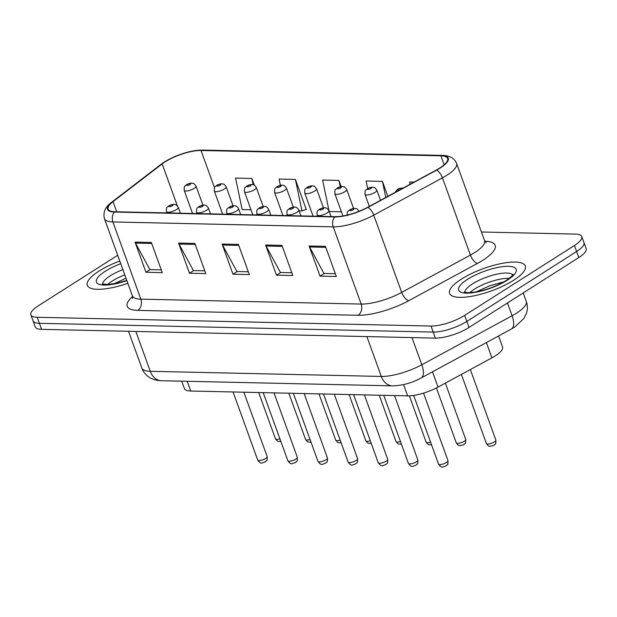 <?xml version="1.0" encoding="UTF-8"?>
<svg xmlns="http://www.w3.org/2000/svg" width="617" height="617" viewBox="0 0 617 617"><rect width="100%" height="100%" fill="white"/><g stroke="black" fill="none" stroke-linecap="round" stroke-linejoin="round"><path stroke-width="0.93" d="M498.536 335.98L502.531 347.001A25.174 7.404 160.1 0 1 491.919 357.845L438.024 387.098A25.174 7.404 160.1 0 1 407.636 395.852L190.73 391.024A25.174 7.404 160.1 0 1 184.39 388.563L181.714 381.167M99.067 271.071A40.282 11.846 -19.9 0 0 87.305 285.363A40.282 11.846 -19.9 0 0 127.842 283.28A40.282 11.846 -19.9 0 1 87.305 285.363A40.282 11.846 -19.9 0 1 99.067 271.071A40.282 11.846 -19.9 0 1 119.783 261.022A40.282 11.846 -19.9 0 0 99.067 271.071M461.346 279.139A40.282 11.846 -19.9 0 0 449.577 293.43A40.282 11.846 -19.9 0 0 474.226 295.79A40.282 11.846 -19.9 0 0 513.56 280.303A40.282 11.846 -19.9 0 0 525.329 266.012A40.282 11.846 -19.9 0 0 500.68 263.652A40.282 11.846 -19.9 0 0 461.346 279.139A40.282 11.846 -19.9 0 0 449.577 293.43A40.282 11.846 -19.9 0 0 474.226 295.79A40.282 11.846 -19.9 0 0 513.56 280.303A40.282 11.846 -19.9 0 0 525.329 266.012A40.282 11.846 -19.9 0 0 500.68 263.652A40.282 11.846 -19.9 0 0 461.346 279.139M165.125 161.862A26.855 7.898 160.1 0 1 201.019 150.479L440.9 155.823A26.855 7.898 160.1 0 1 447.664 158.453A26.855 7.898 160.1 0 1 436.35 170.014L367.639 207.312A26.855 7.898 160.1 0 1 335.216 216.66L114.901 211.754A26.855 7.898 160.1 0 1 108.137 209.124A26.855 7.898 160.1 0 1 113.034 201.643L162.178 163.914A26.855 7.898 160.1 0 1 165.125 161.862M164.693 161.855A27.526 8.09 -19.9 0 0 161.669 163.952L112.525 201.69A27.526 8.09 -19.9 0 0 114.438 212.047L334.753 216.953A27.526 8.09 -19.9 0 0 367.987 207.374L436.697 170.076A27.526 8.09 -19.9 0 0 441.363 155.53L201.481 150.186A27.526 8.09 -19.9 0 0 164.693 161.855M117.7 255.268L38.2 305.878A25.174 7.404 -19.9 0 0 30.85 314.809L35.215 326.879A25.174 7.404 -19.9 0 0 41.555 329.339L435.378 338.108A25.174 7.404 -19.9 0 0 469.028 327.442L578.8 257.559L576.61 251.528A25.174 7.404 -19.9 0 0 583.967 242.597A25.174 7.404 -19.9 0 1 576.61 251.528L466.845 321.411L576.61 251.528L574.427 245.497A25.174 7.404 -19.9 0 0 581.785 236.566A25.174 7.404 -19.9 0 0 575.445 234.098L481.43 232.007M435.378 338.108L433.196 332.077A25.174 7.404 -19.9 0 0 466.845 321.411A25.174 7.404 -19.9 0 1 433.196 332.077L39.372 323.308L433.196 332.077L431.013 326.046A25.174 7.404 -19.9 0 0 464.663 315.372L574.427 245.497M33.033 320.848A25.174 7.404 -19.9 0 0 39.372 323.308A25.174 7.404 -19.9 0 1 33.033 320.848M305.469 209.587L306.325 209.61L295.404 179.439L279.085 179.077L280.388 185.324M30.85 314.809A25.174 7.404 -19.9 0 0 37.19 317.277L431.013 326.046M325.429 246.345L336.35 276.509L320.03 276.146L309.109 245.982L325.429 246.345M194.879 243.437L205.8 273.601L189.481 273.238L178.56 243.075L194.879 243.437M151.366 242.466L162.286 272.629L145.967 272.267L135.046 242.103L151.366 242.466M281.915 245.373L292.836 275.537L276.516 275.174L265.595 245.011L281.915 245.373M238.401 244.401L249.314 274.573L233.002 274.21L222.081 244.039L238.401 244.401M414.115 182.084L409.634 181.984L410.112 184.259M254.289 185.115L251.89 178.475L235.571 178.105L242.142 209.564L250.98 209.765M387.854 196.337L382.44 181.375L366.12 181.012L367.686 188.501M341.155 186.581L338.918 180.411L322.598 180.048L329.077 211.037M233.002 274.21L237.213 271.526M248.304 271.773L236.928 271.519L222.529 245.042A6.71 5.113 -88.7 0 1 222.081 244.039M276.516 275.174L280.727 272.49M291.818 272.737L280.442 272.49L266.043 246.013A6.71 5.113 -88.7 0 1 265.595 245.011M145.967 272.267L150.178 269.59M161.268 269.837L149.892 269.583L135.493 243.106A6.71 5.113 -88.7 0 1 135.046 242.103M189.481 273.238L193.699 270.555M204.79 270.801L193.406 270.547L179.015 244.077A6.71 5.113 -88.7 0 1 178.56 243.075M320.03 276.146L324.249 273.462M335.339 273.709L323.956 273.454L309.564 246.985A6.71 5.113 -88.7 0 1 309.109 245.982M341.386 211.778L329.247 211.508M338.918 180.411L340.245 186.758M295.404 179.439L301.975 210.898L299.114 210.837M301.975 210.898L306.217 209.31M251.89 178.475L253.186 184.668M382.44 181.375L385.795 197.455M578.8 257.559A25.174 7.404 -19.9 0 0 586.15 248.628L581.785 236.566M187.206 381.291L190.73 391.024M403.557 384.584L407.636 395.852M432.502 371.827L438.024 387.098M486.389 342.574L491.919 357.845M201.019 150.479L214.492 187.691M484.808 241.216A41.956 12.34 160.1 0 1 482.918 260.204A41.956 12.34 160.1 0 1 477.489 263.39L408.778 300.687A41.956 12.34 160.1 0 1 358.122 315.287L137.807 310.382A41.956 12.34 160.1 0 1 132.578 296.484M436.697 170.076A8.391 3.663 61.5 0 1 442.451 177.866L470.409 255.091A33.565 9.872 -19.9 0 0 474.751 252.546A33.565 9.872 -19.9 0 0 484.553 240.63L486.103 242.689M441.363 155.53A8.391 6.386 -88.7 0 1 442.551 155.407L202.669 150.07C189.874 150.502 177.087 154.497 164.33 162.047L160.96 164.392A8.391 5.885 52.5 0 1 161.669 163.952M334.753 216.953A8.391 6.386 91.3 0 0 333.219 226.84L112.896 221.935A8.391 6.386 -88.7 0 1 114.438 212.047M367.987 207.374A8.391 3.663 61.5 0 1 373.74 215.163A33.565 9.872 160.1 0 1 333.219 226.84L361.169 304.065A33.565 9.872 -19.9 0 0 401.698 292.389L470.409 255.091A8.391 3.663 -118.5 0 0 477.489 263.39M160.96 164.392L111.816 202.121A8.391 5.885 52.5 0 1 112.525 201.69M137.807 310.382A8.391 6.386 -88.7 0 0 140.853 299.16L112.896 221.935A33.565 9.872 160.1 0 1 104.443 218.649L132.4 295.875A33.565 9.872 -19.9 0 0 140.853 299.16L361.169 304.065A8.391 6.386 -88.7 0 1 358.122 315.287M442.551 155.407C449.808 155.569 454.49 158.237 456.595 163.405A33.565 9.872 160.1 0 1 442.451 177.866L373.74 215.163L401.698 292.389A8.391 3.663 -118.5 0 0 408.778 300.687M202.669 150.07A8.391 6.386 91.3 0 0 201.481 150.186M37.19 317.277L41.555 329.339M464.663 315.372L469.028 327.442M440.9 155.823L444.155 164.801M162.178 163.914L177.357 205.847M113.034 201.643L116.706 211.793M238.764 245.404L222.529 245.042M195.242 244.44L179.015 244.077M151.728 243.468L135.493 243.106M282.277 246.376L266.043 246.013M325.791 247.34L309.564 246.985M412.002 337.592L421.835 364.755A16.782 7.335 61.5 0 1 421.141 377.99C411.678 383.041 402.13 385.664 392.497 385.856L161.453 380.712C156.641 380.535 152.715 379.478 149.676 377.535C145.967 375.252 143.352 372.082 141.817 368.01A33.565 9.872 -19.9 0 0 150.27 371.295L381.314 376.439A33.565 9.872 -19.9 0 0 421.835 364.755L512.102 315.757A33.565 9.872 -19.9 0 0 516.452 313.212A33.565 9.872 -19.9 0 0 526.255 301.304L523.224 292.936M507.475 302.97L512.102 315.757A16.782 7.335 61.5 0 1 511.408 328.992L421.141 377.99M500.487 283.673L500.125 282.671M161.453 380.712A16.782 12.78 -88.7 0 1 150.27 371.295L135.848 331.445M392.497 385.856A16.782 12.78 -88.7 0 1 381.314 376.439L366.891 336.589M280.905 441.556L277.573 441.224L275.467 438.857A5.036 1.481 -19.9 0 0 279.91 438.795M194.193 188.355A6.293 1.851 160.1 0 1 188.046 190.776A6.293 1.851 160.1 0 1 184.19 190.406C184.29 184.321 184.336 187.429 186.496 184.699C188.81 183.457 190.753 182.964 192.334 183.21C193.206 183.897 193.036 181.976 196.029 186.126A6.293 1.851 160.1 0 1 194.193 188.355M187.383 184.468A2.098 0.617 -19.9 0 0 187.298 185.416A2.098 0.617 -19.9 0 0 190.105 184.529A2.098 0.617 -19.9 0 0 190.19 183.573A2.098 0.617 -19.9 0 0 187.383 184.468M265.719 458.439A5.036 1.481 -19.9 0 0 267.192 456.649C267.122 462.65 266.906 459.542 265.256 461.917C262.017 462.596 261.346 464.979 257.721 460.081A5.036 1.481 -19.9 0 0 260.798 460.375A5.036 1.481 -19.9 0 0 265.719 458.439M180.403 213.212L178.282 207.351A6.293 1.851 160.1 0 1 176.447 209.579A6.293 1.851 160.1 0 1 170.3 212.001A6.293 1.851 160.1 0 1 166.443 211.631L166.906 212.911M172.359 205.754A2.098 0.617 -19.9 0 0 172.444 204.805A2.098 0.617 -19.9 0 0 169.636 205.692A2.098 0.617 -19.9 0 0 169.552 206.641A2.098 0.617 -19.9 0 0 172.359 205.754M124.804 274.889A25.575 7.52 -19.9 0 0 112.147 281.09A25.575 7.52 -19.9 0 0 107.543 284.545M122.899 269.614A25.575 7.52 -19.9 0 0 110.235 275.807A25.575 7.52 -19.9 0 0 102.63 284.159M120.755 263.69A30.611 9 -19.9 0 0 105.337 271.21A30.611 9 -19.9 0 0 98.597 284.113A30.611 9 -19.9 0 0 126.871 280.604M311.045 442.227L307.706 441.895L305.6 439.528A5.036 1.481 -19.9 0 0 310.043 439.466M224.326 189.026A6.293 1.851 160.1 0 1 218.179 191.447A6.293 1.851 160.1 0 1 214.33 191.077C214.423 184.992 214.469 188.1 216.636 185.37C218.942 184.128 220.886 183.635 222.467 183.881C223.339 184.568 223.169 182.647 226.161 186.797A6.293 1.851 160.1 0 1 224.326 189.026M217.523 185.139A2.098 0.617 -19.9 0 0 217.439 186.087A2.098 0.617 -19.9 0 0 220.238 185.2A2.098 0.617 -19.9 0 0 220.323 184.244A2.098 0.617 -19.9 0 0 217.523 185.139M341.178 442.898L337.838 442.566L335.741 440.199A5.036 1.481 -19.9 0 0 340.183 440.137M254.459 189.697A6.293 1.851 160.1 0 1 248.312 192.118A6.293 1.851 160.1 0 1 244.463 191.748C244.563 185.663 244.61 188.771 246.769 186.041C249.075 184.799 251.019 184.306 252.6 184.552C253.479 185.239 253.302 183.318 256.302 187.468A6.293 1.851 160.1 0 1 254.459 189.697M247.656 185.81A2.098 0.617 -19.9 0 0 247.571 186.758A2.098 0.617 -19.9 0 0 250.379 185.871A2.098 0.617 -19.9 0 0 250.463 184.915A2.098 0.617 -19.9 0 0 247.656 185.81M371.311 443.569L367.979 443.237L365.873 440.87A5.036 1.481 -19.9 0 0 370.316 440.808M284.599 190.368A6.293 1.851 160.1 0 1 278.452 192.789A6.293 1.851 160.1 0 1 274.596 192.419C274.696 186.334 274.742 189.442 276.902 186.712C279.208 185.47 281.159 184.977 282.74 185.223C283.612 185.91 283.442 183.989 286.435 188.139A6.293 1.851 160.1 0 1 284.599 190.368M277.789 186.481A2.098 0.617 -19.9 0 0 277.704 187.429A2.098 0.617 -19.9 0 0 280.511 186.542A2.098 0.617 -19.9 0 0 280.596 185.586A2.098 0.617 -19.9 0 0 277.789 186.481M401.451 444.24L398.112 443.908L396.006 441.541A5.036 1.481 -19.9 0 0 400.448 441.479M314.732 191.039A6.293 1.851 160.1 0 1 308.585 193.46A6.293 1.851 160.1 0 1 304.736 193.09C304.829 187.005 304.875 190.113 307.035 187.383C309.348 186.141 311.292 185.648 312.873 185.894C313.745 186.581 313.575 184.66 316.567 188.81A6.293 1.851 160.1 0 1 314.732 191.039M307.929 187.152A2.098 0.617 -19.9 0 0 307.844 188.1A2.098 0.617 -19.9 0 0 310.644 187.213A2.098 0.617 -19.9 0 0 310.729 186.257A2.098 0.617 -19.9 0 0 307.929 187.152M295.851 459.11A5.036 1.481 -19.9 0 0 297.325 457.32C297.263 463.321 297.047 460.213 295.389 462.588C292.157 463.267 291.479 465.65 287.854 460.752A5.036 1.481 -19.9 0 0 290.939 461.046A5.036 1.481 -19.9 0 0 295.851 459.11M210.536 213.883L208.415 208.022A6.293 1.851 160.1 0 1 206.579 210.25A6.293 1.851 160.1 0 1 200.432 212.672A6.293 1.851 160.1 0 1 196.584 212.302L197.047 213.582M202.492 206.425A2.098 0.617 -19.9 0 0 202.577 205.476A2.098 0.617 -19.9 0 0 199.777 206.363A2.098 0.617 -19.9 0 0 199.692 207.312A2.098 0.617 -19.9 0 0 202.492 206.425M325.992 459.781A5.036 1.481 -19.9 0 0 327.457 457.991C327.396 463.992 327.18 460.884 325.521 463.259C322.29 463.938 321.619 466.321 317.994 461.423A5.036 1.481 -19.9 0 0 321.071 461.717A5.036 1.481 -19.9 0 0 325.992 459.781M240.676 214.554L238.555 208.693A6.293 1.851 160.1 0 1 236.712 210.921A6.293 1.851 160.1 0 1 230.565 213.343A6.293 1.851 160.1 0 1 226.717 212.973L227.179 214.253M232.632 207.096A2.098 0.617 -19.9 0 0 232.717 206.147A2.098 0.617 -19.9 0 0 229.91 207.034A2.098 0.617 -19.9 0 0 229.825 207.983A2.098 0.617 -19.9 0 0 232.632 207.096M356.125 460.452A5.036 1.481 -19.9 0 0 357.598 458.662C357.528 464.663 357.312 461.555 355.654 463.93C352.423 464.609 351.752 466.992 348.127 462.094A5.036 1.481 -19.9 0 0 351.204 462.388A5.036 1.481 -19.9 0 0 356.125 460.452M270.809 215.225L268.688 209.364A6.293 1.851 160.1 0 1 266.853 211.592A6.293 1.851 160.1 0 1 260.706 214.014A6.293 1.851 160.1 0 1 256.849 213.644L257.312 214.924M262.765 207.767A2.098 0.617 -19.9 0 0 262.85 206.818A2.098 0.617 -19.9 0 0 260.042 207.705A2.098 0.617 -19.9 0 0 259.958 208.654A2.098 0.617 -19.9 0 0 262.765 207.767M509.249 278.336A25.575 7.52 -19.9 0 0 474.419 289.157A25.575 7.52 -19.9 0 0 469.822 292.612M512.781 274.897A25.575 7.52 -19.9 0 0 496.384 274.28A25.575 7.52 -19.9 0 0 472.514 283.874A25.575 7.52 -19.9 0 0 464.909 292.227M507.297 280.164A30.611 9 -19.9 0 0 508.531 266.305A30.611 9 -19.9 0 0 467.609 279.277A30.611 9 -19.9 0 0 466.375 293.137A30.611 9 -19.9 0 0 507.297 280.164M431.584 444.911L428.244 444.579L426.146 442.212A5.036 1.481 -19.9 0 0 430.581 442.15M344.864 191.71A6.293 1.851 160.1 0 1 338.718 194.131A6.293 1.851 160.1 0 1 334.869 193.761C334.969 187.676 335.016 190.784 337.175 188.054C339.481 186.812 341.425 186.319 343.006 186.565C343.885 187.252 343.708 185.331 346.708 189.481A6.293 1.851 160.1 0 1 344.864 191.71M338.062 187.823A2.098 0.617 -19.9 0 0 337.977 188.771A2.098 0.617 -19.9 0 0 340.785 187.884A2.098 0.617 -19.9 0 0 340.869 186.928A2.098 0.617 -19.9 0 0 338.062 187.823M465.75 439.451C465.681 445.451 465.465 442.343 463.807 444.718L459.765 445.682C458.963 444.973 459.318 447.009 456.279 442.883A5.036 1.481 -19.9 0 0 459.357 443.176A5.036 1.481 -19.9 0 0 464.277 441.24A5.036 1.481 -19.9 0 0 465.75 439.451L445.351 383.118M374.997 192.381A6.293 1.851 160.1 0 1 368.858 194.802A6.293 1.851 160.1 0 1 365.002 194.432C365.102 188.347 365.148 191.455 367.308 188.725C369.614 187.483 371.557 186.99 373.146 187.236C374.018 187.923 373.848 186.002 376.84 190.152A6.293 1.851 160.1 0 1 374.997 192.381M368.195 188.494A2.098 0.617 -19.9 0 0 368.11 189.442A2.098 0.617 -19.9 0 0 370.917 188.555A2.098 0.617 -19.9 0 0 371.002 187.599A2.098 0.617 -19.9 0 0 368.195 188.494M495.883 440.122C495.813 446.122 495.605 443.014 493.947 445.389L489.898 446.353C489.096 445.644 489.451 447.68 486.412 443.554A5.036 1.481 -19.9 0 0 489.497 443.847A5.036 1.481 -19.9 0 0 494.41 441.911A5.036 1.481 -19.9 0 0 495.883 440.122L470.339 369.56M401.328 189.026A2.098 0.617 -19.9 0 0 400.981 188.278A2.098 0.617 -19.9 0 0 398.335 189.164A2.098 0.617 -19.9 0 0 397.926 190.067A2.098 0.617 -19.9 0 0 400.071 189.712M386.257 461.123A5.036 1.481 -19.9 0 0 387.731 459.333C387.669 465.334 387.453 462.226 385.795 464.601C382.555 465.28 381.884 467.663 378.26 462.765A5.036 1.481 -19.9 0 0 381.345 463.058A5.036 1.481 -19.9 0 0 386.257 461.123M300.942 215.896L298.821 210.035A6.293 1.851 160.1 0 1 296.985 212.263A6.293 1.851 160.1 0 1 290.838 214.685A6.293 1.851 160.1 0 1 286.99 214.315L287.445 215.595M292.898 208.438A2.098 0.617 -19.9 0 0 292.982 207.489A2.098 0.617 -19.9 0 0 290.183 208.376A2.098 0.617 -19.9 0 0 290.098 209.325A2.098 0.617 -19.9 0 0 292.898 208.438M416.398 461.794A5.036 1.481 -19.9 0 0 417.863 460.004C417.802 466.005 417.586 462.897 415.927 465.272C412.696 465.951 412.025 468.334 408.4 463.436A5.036 1.481 -19.9 0 0 411.477 463.729A5.036 1.481 -19.9 0 0 416.398 461.794M331.082 216.567L328.954 210.706A6.293 1.851 160.1 0 1 327.118 212.934A6.293 1.851 160.1 0 1 320.971 215.356A6.293 1.851 160.1 0 1 317.123 214.986L317.585 216.266M323.03 209.109A2.098 0.617 -19.9 0 0 323.115 208.16A2.098 0.617 -19.9 0 0 320.316 209.047A2.098 0.617 -19.9 0 0 320.231 209.996A2.098 0.617 -19.9 0 0 323.03 209.109M446.531 462.465A5.036 1.481 -19.9 0 0 447.996 460.675C447.934 466.676 447.718 463.568 446.06 465.943C442.829 466.622 442.158 469.005 438.533 464.107A5.036 1.481 -19.9 0 0 441.61 464.4A5.036 1.481 -19.9 0 0 446.531 462.465M353.171 209.78A2.098 0.617 -19.9 0 0 353.256 208.831A2.098 0.617 -19.9 0 0 350.448 209.718A2.098 0.617 -19.9 0 0 350.363 210.667A2.098 0.617 -19.9 0 0 353.171 209.78M111.816 202.121C105.314 206.757 102.862 212.263 104.443 218.649M456.595 163.405L484.553 240.63M132.4 295.875L132.524 298.451M526.255 301.304C527.666 305.361 527.705 309.425 526.37 313.505L523.818 318.619L514.586 327.126L511.408 328.992M141.817 368.01L128.529 331.275M275.467 438.857L258.7 392.535M192.543 213.482L184.19 190.406M202.908 205.122L196.029 186.126M267.192 456.649L243.862 392.211M178.282 207.351C175.29 203.201 175.459 205.122 174.588 204.435C173.007 204.188 171.056 204.682 168.75 205.924C167.014 207.867 166.166 206.51 166.443 211.631M257.721 460.081L233.064 391.965M126.015 278.236L114.037 283.789M126.801 280.396L117.508 283.08L108.029 284.522L102.129 283.967M305.6 439.528L288.833 393.206M222.683 214.153L214.33 191.077M233.041 205.793L226.161 186.797M335.741 440.199L318.974 393.877M252.816 214.824L244.463 191.748M263.174 206.464L256.302 187.468M365.873 440.87L349.106 394.548M282.948 215.495L274.596 192.419M293.306 207.135L286.435 188.139M396.006 441.541L379.239 395.219M313.089 216.166L304.736 193.09M323.447 207.806L316.567 188.81M297.325 457.32L273.994 392.882M208.415 208.022C205.422 203.872 205.592 205.793 204.721 205.106C203.14 204.859 201.196 205.353 198.882 206.595C197.147 208.538 196.299 207.181 196.584 212.302M287.854 460.752L263.197 392.636M327.457 457.991L304.135 393.553M238.555 208.693C235.555 204.543 235.733 206.464 234.853 205.777C233.272 205.53 231.329 206.024 229.023 207.266C227.287 209.209 226.431 207.852 226.717 212.973M317.994 461.423L293.337 393.307M357.598 458.662L334.267 394.224M268.688 209.364C265.696 205.214 265.865 207.135 264.994 206.448C263.413 206.201 261.461 206.695 259.155 207.937C257.42 209.88 256.572 208.523 256.849 213.644M348.127 462.094L323.47 393.978M503.781 281.915L489.697 285.779L476.316 291.856M513.043 274.418C512.866 274.048 514.516 274.658 506.233 280.442C498.629 285.131 489.813 288.702 479.779 291.147C467.655 293.869 463.506 291.926 464.4 292.026M426.146 442.212L409.356 395.836M342.913 215.973L334.869 193.761M353.58 208.477L346.708 189.481M456.279 442.883L436.396 387.954M369.336 206.394L365.002 194.432M380.519 200.317L376.84 190.152M486.412 443.554L461.385 374.419M395.034 192.442L397.441 189.396L399.423 188.44L403.371 187.915M387.731 459.333L364.4 394.895M298.821 210.035C295.828 205.885 295.998 207.806 295.127 207.119C293.545 206.872 291.602 207.366 289.288 208.608C287.553 210.551 286.704 209.194 286.99 214.315M378.26 462.765L353.603 394.649M417.863 460.004L394.533 395.566M328.954 210.706C325.961 206.556 326.138 208.477 325.259 207.79C323.678 207.543 321.735 208.037 319.429 209.279C317.693 211.222 316.837 209.865 317.123 214.986M408.4 463.436L383.743 395.32M447.996 460.675L423.54 393.098M359.094 211.376C356.102 207.227 356.271 209.148 355.392 208.461C353.811 208.214 351.867 208.708 349.561 209.95C347.826 211.893 346.978 210.536 347.255 215.657M438.533 464.107L413.66 395.404"/></g></svg>
